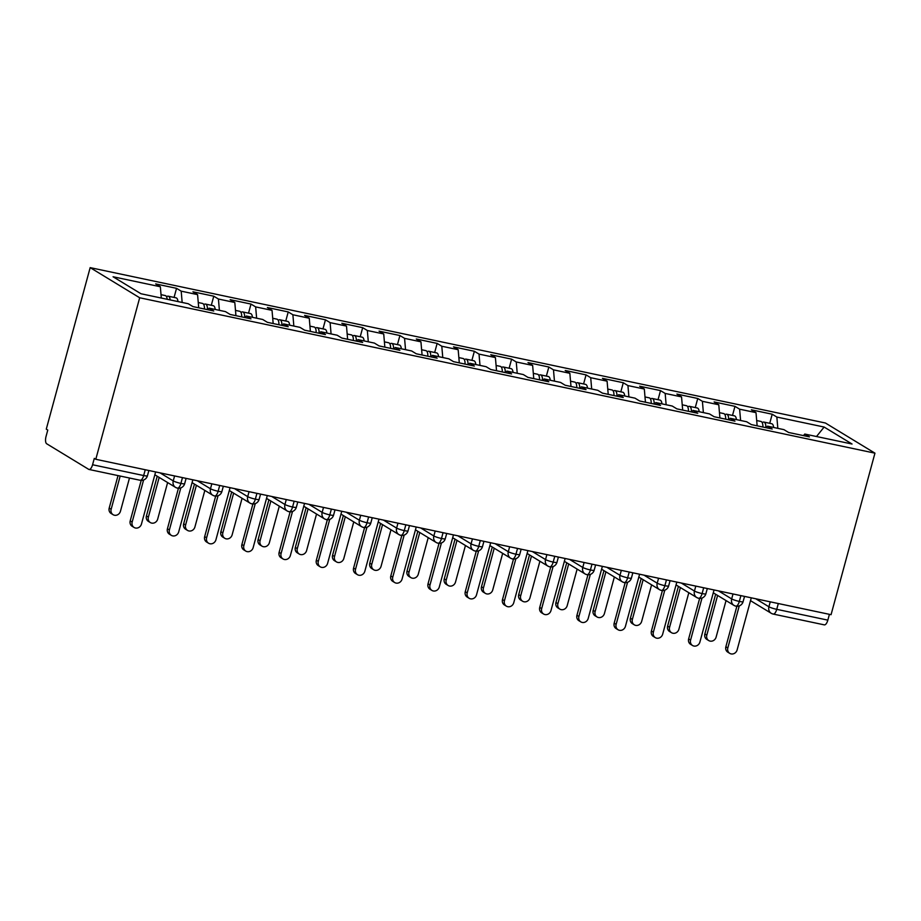 <?xml version="1.0" encoding="UTF-8"?>
<svg xmlns="http://www.w3.org/2000/svg" width="921" height="921" viewBox="0 0 921 921"><rect width="100%" height="100%" fill="white"/><g stroke="black" fill="none" stroke-linecap="round" stroke-linejoin="round"><path stroke-width="1.38" d="M139.796 480.14A6.24 2.51 -78.1 0 0 140.13 480.267L89.026 469.468A6.24 2.51 -78.1 0 1 88.692 469.342L46.683 443.761A6.24 2.51 -78.1 0 1 46.05 436.427L47.777 430.061L46.28 429.14L90.166 267.631L825.435 423.015L874.95 453.167L139.681 297.771L90.166 267.631M160.346 286.753L113.064 276.761L140.982 293.753L188.252 303.746L192.903 306.578L213.753 310.987L209.102 308.155L225.484 311.62L230.135 314.452L250.984 318.85L246.333 316.018L262.715 319.483L267.366 322.315L288.215 326.725L283.564 323.893L299.947 327.346L304.598 330.179L325.447 334.588L320.796 331.756L337.167 335.221L341.829 338.053L362.667 342.462L358.016 339.63L374.398 343.084L379.049 345.916L399.898 350.325L395.247 347.493L411.629 350.959L416.28 353.791L437.13 358.188L432.479 355.356L448.861 358.822L453.512 361.654L474.361 366.063L469.71 363.231L486.092 366.685L490.743 369.517L511.592 373.926L506.93 371.094L523.312 374.559L527.963 377.391L548.812 381.801L544.161 378.968L560.544 382.422L565.195 385.254L586.044 389.664L581.393 386.832L597.775 390.297L602.426 393.129L623.275 397.527L618.624 394.695L635.006 398.16L639.658 400.992L660.507 405.401L655.856 402.569L672.226 406.034L676.877 408.866L697.727 413.264L693.076 410.432L709.458 413.897L714.109 416.729L734.958 421.139L730.307 418.307L746.689 421.76L751.34 424.593L772.189 429.002L767.538 426.17L783.921 429.635L788.572 432.467L809.421 436.865L804.77 434.044L852.052 444.026L824.134 427.045L776.852 417.052L772.201 414.22L751.352 409.81L756.003 412.643L739.621 409.177L734.97 406.345L714.12 401.936L718.783 404.768L702.401 401.314L697.75 398.482L676.9 394.073L681.552 396.905L665.169 393.44L660.518 390.608L639.669 386.21L644.32 389.042L627.938 385.577L623.287 382.745L602.438 378.335L607.089 381.167L590.706 377.714L586.055 374.882L565.206 370.472L569.857 373.304L553.486 369.839L548.835 367.007L527.986 362.598L532.637 365.43L516.255 361.976L511.604 359.144L490.755 354.735L495.406 357.567L479.024 354.101L474.373 351.269L453.523 346.872L458.174 349.704L441.792 346.238L437.141 343.406L416.292 338.997L420.943 341.829L404.572 338.364L399.91 335.532L379.072 331.134L383.723 333.966L367.341 330.501L362.69 327.669L341.841 323.259L346.492 326.092L330.109 322.638L325.458 319.806L304.609 315.396L309.26 318.229L292.878 314.763L288.227 311.931L267.378 307.522L272.029 310.354L255.647 306.9L250.996 304.068L230.146 299.659L234.809 302.491L218.427 299.026L213.776 296.194L192.926 291.796L197.578 294.628L181.195 291.163L176.544 288.331L155.695 283.921L160.346 286.753L161.313 298.059M181.195 291.163L182.162 302.456M197.578 294.628L198.706 307.81M218.427 299.026L219.394 310.331M234.809 302.491L235.937 315.673M209.102 308.155L207.778 309.721M255.647 306.9L256.625 318.194M272.029 310.354L273.169 323.536M246.333 316.018L245.009 317.595M292.878 314.763L293.845 326.069M309.26 318.229L310.389 331.41M283.564 323.893L282.24 325.458M330.109 322.638L331.076 333.932M346.492 326.092L347.62 339.273M320.796 331.756L319.472 333.321M367.341 330.501L368.308 341.795M383.723 333.966L384.851 347.148M358.016 339.63L356.703 341.196M404.572 338.364L405.539 349.669M420.943 341.829L422.083 355.011M395.247 347.493L393.923 349.059M441.792 346.238L442.771 357.532M458.174 349.704L459.303 362.874M432.479 355.356L431.155 356.934M479.024 354.101L479.991 365.407M495.406 357.567L496.534 370.749M469.71 363.231L468.386 364.797M516.255 361.976L517.222 373.27M532.637 365.43L533.766 378.612M506.93 371.094L505.617 372.671M553.486 369.839L554.454 381.133M569.857 373.304L570.997 386.486M544.161 378.968L542.837 380.534M590.706 377.714L591.685 389.007M607.089 381.167L608.217 394.349M581.393 386.832L580.069 388.397M627.938 385.577L628.905 396.87M644.32 389.042L645.448 402.224M618.624 394.695L617.3 396.272M665.169 393.44L666.136 404.745M681.552 396.905L682.68 410.087M655.856 402.569L654.532 404.135M702.401 401.314L703.368 412.608M718.783 404.768L719.911 417.95M693.076 410.432L691.763 412.009M739.621 409.177L740.599 420.483M756.003 412.643L757.143 425.824M730.307 418.307L728.983 419.872M778.314 603.531L776.737 609.334L827.841 620.132L829.418 614.33M827.841 620.132A6.24 2.51 101.9 0 1 824.295 624.864L773.203 614.065A6.24 2.51 101.9 0 0 776.737 609.334A6.24 0.806 -164.8 0 1 768.908 606.789L770.255 601.827M776.852 417.052L777.819 428.346M824.134 427.045L816.501 436.519M767.538 426.17L766.214 427.735M89.026 469.468A6.24 2.51 -78.1 0 0 92.572 464.748L94.299 458.382L95.796 459.291L139.681 297.771M95.796 459.291L831.064 614.687L874.95 453.167M804.77 434.044L803.446 435.61M772.201 414.22L769.737 423.303M713.28 592.802L734.014 605.431A6.24 5.653 -58.7 0 0 735.453 606.03A6.24 2.51 -78.1 0 0 735.752 606.145A6.24 2.51 -78.1 0 0 739.321 601.425L740.898 595.622M718.484 590.891L731.677 598.915A6.24 5.653 -58.7 0 0 734.014 605.431L735.752 606.145A6.24 2.51 -78.1 0 0 735.787 606.156A6.24 6.24 0 0 0 743.097 601.689A6.24 0.806 -164.8 0 1 739.321 601.425A6.24 0.806 -164.8 0 1 731.677 598.915L733.024 593.964M734.97 406.345L732.506 415.44M697.75 398.482L695.274 407.566M660.518 390.608L658.043 399.702M623.287 382.745L620.823 391.839M586.055 374.882L583.592 383.965M548.835 367.007L546.36 376.102M511.604 359.144L509.129 368.227M474.373 351.269L471.897 360.364M437.141 343.406L434.677 352.501M399.91 335.532L397.446 344.627M362.69 327.669L360.215 336.764M325.458 319.806L322.983 328.889M288.227 311.931L285.763 321.026M250.996 304.068L248.532 313.152M213.776 296.194L211.3 305.288M176.544 288.331L174.069 297.425M676.049 584.927L696.794 597.556A6.24 5.653 -58.7 0 0 698.222 598.155A6.24 2.51 -78.1 0 0 698.521 598.282A6.24 2.51 -78.1 0 0 698.555 598.293A6.24 2.51 -78.1 0 0 702.101 593.561L703.679 587.759M638.817 577.064L659.563 589.693A6.24 5.653 -58.7 0 0 660.99 590.292A6.24 2.51 -78.1 0 0 661.29 590.419A6.24 2.51 -78.1 0 0 661.324 590.419A6.24 2.51 -78.1 0 0 664.87 585.687L666.447 579.896M601.586 569.201L622.331 581.819A6.24 5.653 -58.7 0 0 623.77 582.417A6.24 2.51 -78.1 0 0 624.058 582.544A6.24 2.51 -78.1 0 0 624.104 582.556A6.24 2.51 -78.1 0 0 627.638 577.824L629.216 572.022M564.366 561.326L585.1 573.956A6.24 5.653 -58.7 0 0 586.539 574.554A6.24 2.51 -78.1 0 0 586.838 574.681A6.24 2.51 -78.1 0 0 590.407 569.961L591.984 564.159M569.569 559.415L582.763 567.451A6.24 5.653 -58.7 0 0 585.1 573.956L586.838 574.681A6.24 2.51 -78.1 0 0 586.873 574.681A6.24 6.24 0 0 0 594.172 570.226A6.24 0.806 -164.8 0 1 590.407 569.961A6.24 0.806 -164.8 0 1 582.763 567.451L584.11 562.489M527.134 553.463L547.868 566.081A6.24 5.653 -58.7 0 0 549.307 566.68A6.24 2.51 -78.1 0 0 549.607 566.806A6.24 2.51 -78.1 0 0 549.641 566.818A6.24 2.51 -78.1 0 0 553.187 562.086L554.753 556.284M489.903 545.589L510.648 558.218A6.24 5.653 -58.7 0 0 512.076 558.817A6.24 2.51 -78.1 0 0 512.375 558.943A6.24 2.51 -78.1 0 0 512.41 558.955A6.24 2.51 -78.1 0 0 515.956 554.223L517.533 548.421M452.672 537.726L473.417 550.355A6.24 5.653 -58.7 0 0 474.856 550.954A6.24 2.51 -78.1 0 0 475.144 551.069A6.24 2.51 -78.1 0 0 475.178 551.08A6.24 2.51 -78.1 0 0 478.724 546.349L480.302 540.546M415.452 529.863L436.186 542.481A6.24 5.653 -58.7 0 0 437.625 543.079A6.24 2.51 -78.1 0 0 437.924 543.206A6.24 2.51 -78.1 0 0 441.493 538.486L443.07 532.683M420.655 527.94L433.849 535.976A6.24 5.653 -58.7 0 0 436.186 542.481L437.924 543.206A6.24 2.51 -78.1 0 0 437.959 543.217A6.24 6.24 0 0 0 445.257 538.75A6.24 0.806 -164.8 0 1 441.493 538.486A6.24 0.806 -164.8 0 1 433.849 535.976L435.196 531.014M378.22 521.988L398.954 534.617A6.24 5.653 -58.7 0 0 400.393 535.216A6.24 2.51 -78.1 0 0 400.693 535.343A6.24 2.51 -78.1 0 0 400.727 535.343A6.24 2.51 -78.1 0 0 404.261 530.611L405.839 524.82M340.989 514.125L361.734 526.743A6.24 5.653 -58.7 0 0 363.162 527.342A6.24 2.51 -78.1 0 0 363.461 527.468A6.24 2.51 -78.1 0 0 363.496 527.48A6.24 2.51 -78.1 0 0 367.042 522.748L368.619 516.946M303.757 506.251L324.503 518.88A6.24 5.653 -58.7 0 0 325.942 519.479A6.24 2.51 -78.1 0 0 326.23 519.605A6.24 2.51 -78.1 0 0 326.264 519.617A6.24 2.51 -78.1 0 0 329.81 514.885L331.387 509.083M266.537 498.388L287.271 511.017A6.24 5.653 -58.7 0 0 288.71 511.615A6.24 2.51 -78.1 0 0 288.998 511.731A6.24 2.51 -78.1 0 0 292.579 507.011L294.156 501.208M271.741 496.477L284.934 504.501A6.24 5.653 -58.7 0 0 287.271 511.017L288.998 511.731A6.24 2.51 -78.1 0 0 289.044 511.742A6.24 6.24 0 0 0 296.343 507.275A6.24 0.806 -164.8 0 1 292.579 507.011A6.24 0.806 -164.8 0 1 284.934 504.501L286.281 499.55M229.306 490.513L250.04 503.142A6.24 5.653 -58.7 0 0 251.479 503.741A6.24 2.51 -78.1 0 0 251.778 503.868A6.24 2.51 -78.1 0 0 251.813 503.879A6.24 2.51 -78.1 0 0 255.347 499.147L256.924 493.345M192.075 482.65L212.82 495.279A6.24 5.653 -58.7 0 0 214.248 495.878A6.24 2.51 -78.1 0 0 214.547 496.005A6.24 2.51 -78.1 0 0 214.581 496.005A6.24 2.51 -78.1 0 0 218.127 491.273L219.693 485.482M154.843 474.787L175.589 487.405A6.24 5.653 -58.7 0 0 177.016 488.003A6.24 2.51 -78.1 0 0 177.316 488.13A6.24 2.51 -78.1 0 0 177.35 488.142A6.24 2.51 -78.1 0 0 180.896 483.41L182.473 477.608M729.766 653.369L727.82 652.183A5.192 4.709 -58.7 0 1 725.863 646.761L727.82 647.947A5.192 4.709 121.3 0 0 729.766 653.369A5.192 4.709 121.3 0 0 737.122 649.915L751.283 597.821M725.863 646.761L736.869 606.294M727.82 647.947L739.241 605.903M762.887 427.033A8.312 3.35 -78.1 0 0 761.356 421.622A8.312 3.35 -78.1 0 0 760.919 421.438L756.682 420.552M765.858 427.666A8.312 3.35 -78.1 0 0 764.338 422.244A8.312 3.35 -78.1 0 0 763.889 422.071A8.312 3.35 -78.1 0 0 762.22 422.647M763.889 422.071L771.706 423.729A8.312 3.35 101.9 0 1 772.155 423.902A8.312 3.35 101.9 0 1 773.64 427.459M708.767 640.579L706.81 639.393A5.192 4.709 -58.7 0 1 704.864 633.97L706.81 635.156A5.192 4.709 121.3 0 0 708.767 640.579A5.192 4.709 121.3 0 0 716.112 637.125L726.047 600.573M717.609 595.438L706.81 635.156M715.652 594.241L704.864 633.97M692.546 645.506L690.589 644.32A5.192 4.709 -58.7 0 1 688.643 638.898L690.589 640.083A5.192 4.709 121.3 0 0 692.546 645.506A5.192 4.709 121.3 0 0 699.902 642.052L714.051 589.947M688.643 638.898L699.638 598.42M690.589 640.083L702.009 598.04M655.315 637.631L653.357 636.446A5.192 4.709 -58.7 0 1 651.412 631.023L653.357 632.209A5.192 4.709 121.3 0 0 655.315 637.631A5.192 4.709 121.3 0 0 662.671 634.178L676.82 582.084M651.412 631.023L662.406 590.557M653.357 632.209L664.789 590.165M618.083 629.768L616.137 628.583A5.192 4.709 -58.7 0 1 614.18 623.16L616.137 624.346A5.192 4.709 121.3 0 0 618.083 629.768A5.192 4.709 121.3 0 0 625.44 626.315L639.588 574.22M614.18 623.16L625.175 582.682M616.137 624.346L627.558 582.302M580.852 621.894L578.906 620.708A5.192 4.709 -58.7 0 1 576.949 615.286L578.906 616.483A5.192 4.709 121.3 0 0 580.852 621.894A5.192 4.709 121.3 0 0 588.208 618.44L602.369 566.346M576.949 615.286L587.943 574.819M578.906 616.483L590.326 574.428M725.656 419.17A8.312 3.35 -78.1 0 0 724.125 413.748A8.312 3.35 -78.1 0 0 723.687 413.575L719.451 412.677M728.626 419.792A8.312 3.35 -78.1 0 0 727.106 414.381A8.312 3.35 -78.1 0 0 726.669 414.208A8.312 3.35 -78.1 0 0 724.988 414.784M726.669 414.208L734.486 415.855A8.312 3.35 101.9 0 1 734.923 416.039A8.312 3.35 101.9 0 1 736.409 419.596M671.536 632.715L669.579 631.53A5.192 4.709 -58.7 0 1 667.633 626.107L669.579 627.293A5.192 4.709 121.3 0 0 671.536 632.715A5.192 4.709 121.3 0 0 678.892 629.262L688.816 592.71M680.377 587.563L669.579 627.293M678.42 586.378L667.633 626.107M688.424 411.296A8.312 3.35 -78.1 0 0 686.905 405.885A8.312 3.35 -78.1 0 0 686.456 405.712L682.231 404.814M691.406 411.929A8.312 3.35 -78.1 0 0 689.875 406.518A8.312 3.35 -78.1 0 0 689.438 406.334A8.312 3.35 -78.1 0 0 687.757 406.909M689.438 406.334L697.255 407.991A8.312 3.35 101.9 0 1 697.692 408.164A8.312 3.35 101.9 0 1 699.177 411.722M634.304 624.841L632.359 623.655A5.192 4.709 -58.7 0 1 630.401 618.233L632.359 619.419A5.192 4.709 121.3 0 0 634.304 624.841A5.192 4.709 121.3 0 0 641.661 621.387L651.596 584.835M643.146 579.7L632.359 619.419M641.2 578.515L630.401 618.233M651.193 403.433A8.312 3.35 -78.1 0 0 649.673 398.022A8.312 3.35 -78.1 0 0 649.224 397.837L644.999 396.939M654.175 404.066A8.312 3.35 -78.1 0 0 652.655 398.643A8.312 3.35 -78.1 0 0 652.206 398.471A8.312 3.35 -78.1 0 0 650.525 399.046M652.206 398.471L660.023 400.117A8.312 3.35 101.9 0 1 660.472 400.301A8.312 3.35 101.9 0 1 661.946 403.859M597.073 616.978L595.127 615.792A5.192 4.709 -58.7 0 1 593.17 610.37L595.127 611.556A5.192 4.709 121.3 0 0 597.073 616.978A5.192 4.709 121.3 0 0 604.429 613.524L614.365 576.972M605.914 571.826L595.127 611.556M603.969 570.64L593.17 610.37M613.962 395.57A8.312 3.35 -78.1 0 0 612.442 390.147A8.312 3.35 -78.1 0 0 612.005 389.974L607.768 389.076M616.943 396.191A8.312 3.35 -78.1 0 0 615.424 390.78A8.312 3.35 -78.1 0 0 614.975 390.596A8.312 3.35 -78.1 0 0 613.305 391.172M614.975 390.596L622.792 392.254A8.312 3.35 101.9 0 1 623.241 392.427A8.312 3.35 101.9 0 1 624.726 395.984M559.841 609.115L557.896 607.918A5.192 4.709 -58.7 0 1 555.95 602.495L557.896 603.692A5.192 4.709 121.3 0 0 559.841 609.115A5.192 4.709 121.3 0 0 567.198 605.65L577.133 569.097M568.683 563.963L557.896 603.692M566.737 562.777L555.95 602.495M543.632 614.031L541.675 612.845A5.192 4.709 -58.7 0 1 539.729 607.423L541.675 608.608A5.192 4.709 121.3 0 0 543.632 614.031A5.192 4.709 121.3 0 0 550.977 610.577L565.137 558.483M539.729 607.423L550.723 566.945M541.675 608.608L553.095 566.565M576.742 387.695A8.312 3.35 -78.1 0 0 575.211 382.284A8.312 3.35 -78.1 0 0 574.773 382.1L570.536 381.213M579.712 388.328A8.312 3.35 -78.1 0 0 578.192 382.906A8.312 3.35 -78.1 0 0 577.755 382.733A8.312 3.35 -78.1 0 0 576.074 383.309M577.755 382.733L585.572 384.379A8.312 3.35 101.9 0 1 586.009 384.564A8.312 3.35 101.9 0 1 587.494 388.121M522.621 601.24L520.664 600.055A5.192 4.709 -58.7 0 1 518.719 594.632L520.664 595.818A5.192 4.709 121.3 0 0 522.621 601.24A5.192 4.709 121.3 0 0 529.978 597.787L539.902 561.234M531.463 556.1L520.664 595.818M529.506 554.903L518.719 594.632M506.4 606.168L504.443 604.97A5.192 4.709 -58.7 0 1 502.498 599.559L504.443 600.745A5.192 4.709 121.3 0 0 506.4 606.168A5.192 4.709 121.3 0 0 513.757 602.714L527.906 550.608M502.498 599.559L513.492 559.082M504.443 600.745L515.875 558.702M539.51 379.832A8.312 3.35 -78.1 0 0 537.979 374.41A8.312 3.35 -78.1 0 0 537.542 374.237L533.317 373.339M542.492 380.454A8.312 3.35 -78.1 0 0 540.961 375.043A8.312 3.35 -78.1 0 0 540.523 374.87A8.312 3.35 -78.1 0 0 538.843 375.434M540.523 374.87L548.34 376.516A8.312 3.35 101.9 0 1 548.778 376.701A8.312 3.35 101.9 0 1 550.263 380.258M485.39 593.377L483.444 592.191A5.192 4.709 -58.7 0 1 481.487 586.769L483.433 587.955A5.192 4.709 121.3 0 0 485.39 593.377A5.192 4.709 121.3 0 0 492.747 589.924L502.67 553.371M494.232 548.225L483.433 587.955M492.286 547.039L481.487 586.769M469.169 598.293L467.223 597.107A5.192 4.709 -58.7 0 1 465.266 591.685L467.212 592.871A5.192 4.709 121.3 0 0 469.169 598.293A5.192 4.709 121.3 0 0 476.525 594.839L490.674 542.745M465.266 591.685L476.261 551.219M467.212 592.871L478.644 550.827M502.279 371.957A8.312 3.35 -78.1 0 0 500.759 366.546A8.312 3.35 -78.1 0 0 500.31 366.362L496.085 365.476M505.261 372.591A8.312 3.35 -78.1 0 0 503.729 367.18A8.312 3.35 -78.1 0 0 503.292 366.995A8.312 3.35 -78.1 0 0 501.611 367.571M503.292 366.995L511.109 368.653A8.312 3.35 101.9 0 1 511.558 368.826A8.312 3.35 101.9 0 1 513.032 372.383M448.159 585.503L446.213 584.317A5.192 4.709 -58.7 0 1 444.256 578.895L446.213 580.08A5.192 4.709 121.3 0 0 448.159 585.503A5.192 4.709 121.3 0 0 455.515 582.049L465.45 545.497M457 540.362L446.213 580.08M455.055 539.176L444.256 578.895M431.937 590.43L429.992 589.244A5.192 4.709 -58.7 0 1 428.035 583.822L429.992 585.008A5.192 4.709 121.3 0 0 431.937 590.43A5.192 4.709 121.3 0 0 439.294 586.976L453.454 534.882M428.035 583.822L439.029 543.344M429.992 585.008L441.412 542.964M465.047 364.094A8.312 3.35 -78.1 0 0 463.528 358.672A8.312 3.35 -78.1 0 0 463.079 358.499L458.854 357.601M468.029 364.728A8.312 3.35 -78.1 0 0 466.51 359.305A8.312 3.35 -78.1 0 0 466.061 359.132A8.312 3.35 -78.1 0 0 464.391 359.708M466.061 359.132L473.878 360.779A8.312 3.35 101.9 0 1 474.327 360.963A8.312 3.35 101.9 0 1 475.812 364.52M410.927 577.64L408.982 576.454A5.192 4.709 -58.7 0 1 407.024 571.032L408.982 572.217A5.192 4.709 121.3 0 0 410.927 577.64A5.192 4.709 121.3 0 0 418.284 574.186L428.219 537.634M419.769 532.488L408.982 572.217M417.823 531.302L407.024 571.032M394.706 582.556L392.76 581.37A5.192 4.709 -58.7 0 1 390.803 575.947L392.76 577.133A5.192 4.709 121.3 0 0 394.706 582.556A5.192 4.709 121.3 0 0 402.063 579.102L416.223 527.008M390.803 575.947L401.809 535.481M392.76 577.133L404.181 535.089M427.828 356.22A8.312 3.35 -78.1 0 0 426.296 350.809A8.312 3.35 -78.1 0 0 425.859 350.636L421.622 349.738M430.798 356.853A8.312 3.35 -78.1 0 0 429.278 351.442A8.312 3.35 -78.1 0 0 428.829 351.258A8.312 3.35 -78.1 0 0 427.16 351.834M428.829 351.258L436.658 352.916A8.312 3.35 101.9 0 1 437.095 353.088A8.312 3.35 101.9 0 1 438.58 356.646M373.707 569.765L371.75 568.579A5.192 4.709 -58.7 0 1 369.805 563.157L371.75 564.354A5.192 4.709 121.3 0 0 373.707 569.765A5.192 4.709 121.3 0 0 381.064 566.311L390.988 529.759M382.549 524.625L371.75 564.354M380.592 523.439L369.805 563.157M357.486 574.692L355.529 573.507A5.192 4.709 -58.7 0 1 353.583 568.084L355.529 569.27A5.192 4.709 121.3 0 0 357.486 574.692A5.192 4.709 121.3 0 0 364.843 571.239L378.992 519.145M353.583 568.084L364.578 527.606M355.529 569.27L366.949 527.226M390.596 348.357A8.312 3.35 -78.1 0 0 389.065 342.946A8.312 3.35 -78.1 0 0 388.627 342.762L384.402 341.875M393.578 348.99A8.312 3.35 -78.1 0 0 392.047 343.568A8.312 3.35 -78.1 0 0 391.609 343.395A8.312 3.35 -78.1 0 0 389.928 343.97M391.609 343.395L399.426 345.041A8.312 3.35 101.9 0 1 399.864 345.225A8.312 3.35 101.9 0 1 401.349 348.783M336.476 561.902L334.519 560.716A5.192 4.709 -58.7 0 1 332.573 555.294L334.519 556.48A5.192 4.709 121.3 0 0 336.476 561.902A5.192 4.709 121.3 0 0 343.832 558.448L353.756 521.896M345.317 516.75L334.519 556.48M343.36 515.564L332.573 555.294M320.255 566.829L318.298 565.632A5.192 4.709 -58.7 0 1 316.352 560.21L318.298 561.407A5.192 4.709 121.3 0 0 320.255 566.829A5.192 4.709 121.3 0 0 327.611 563.364L341.76 511.27M316.352 560.21L327.346 519.743M318.298 561.407L329.73 519.352M353.365 340.494A8.312 3.35 -78.1 0 0 351.845 335.071A8.312 3.35 -78.1 0 0 351.396 334.899L347.171 334.001M356.346 341.115A8.312 3.35 -78.1 0 0 354.815 335.705A8.312 3.35 -78.1 0 0 354.378 335.52A8.312 3.35 -78.1 0 0 352.697 336.096M354.378 335.52L362.195 337.178A8.312 3.35 101.9 0 1 362.632 337.351A8.312 3.35 101.9 0 1 364.117 340.92M299.244 554.039L297.299 552.853A5.192 4.709 -58.7 0 1 295.342 547.431L297.299 548.617A5.192 4.709 121.3 0 0 299.244 554.039A5.192 4.709 121.3 0 0 306.601 550.585L316.536 514.033M308.086 508.887L297.299 548.617M306.14 507.701L295.342 547.431M283.023 558.955L281.078 557.769A5.192 4.709 -58.7 0 1 279.121 552.347L281.078 553.533A5.192 4.709 121.3 0 0 283.023 558.955A5.192 4.709 121.3 0 0 290.38 555.501L304.54 503.407M279.121 552.347L290.115 511.88M281.078 553.533L292.498 511.489M316.133 332.619A8.312 3.35 -78.1 0 0 314.614 327.208A8.312 3.35 -78.1 0 0 314.165 327.024L309.94 326.138M319.115 333.252A8.312 3.35 -78.1 0 0 317.595 327.83A8.312 3.35 -78.1 0 0 317.146 327.657A8.312 3.35 -78.1 0 0 315.466 328.233M317.146 327.657L324.963 329.315A8.312 3.35 101.9 0 1 325.412 329.488A8.312 3.35 101.9 0 1 326.897 333.045M262.013 546.165L260.067 544.979A5.192 4.709 -58.7 0 1 258.11 539.556L260.067 540.742A5.192 4.709 121.3 0 0 262.013 546.165A5.192 4.709 121.3 0 0 269.369 542.711L279.305 506.159M270.855 501.024L260.067 540.742M268.909 499.827L258.11 539.556M245.792 551.092L243.846 549.906A5.192 4.709 -58.7 0 1 241.889 544.484L243.846 545.669A5.192 4.709 121.3 0 0 245.792 551.092A5.192 4.709 121.3 0 0 253.148 547.638L267.309 495.533M241.889 544.484L252.895 504.006M243.846 545.669L255.267 503.626M278.913 324.756A8.312 3.35 -78.1 0 0 277.382 319.334A8.312 3.35 -78.1 0 0 276.945 319.161L272.708 318.263M281.884 325.389A8.312 3.35 -78.1 0 0 280.364 319.967A8.312 3.35 -78.1 0 0 279.915 319.794A8.312 3.35 -78.1 0 0 278.246 320.37M279.915 319.794L287.732 321.441A8.312 3.35 101.9 0 1 288.181 321.625A8.312 3.35 101.9 0 1 289.666 325.182M224.793 538.301L222.836 537.116A5.192 4.709 -58.7 0 1 220.89 531.693L222.836 532.879A5.192 4.709 121.3 0 0 224.793 538.301A5.192 4.709 121.3 0 0 232.138 534.848L242.073 498.296M233.635 493.149L222.836 532.879M231.678 491.964L220.89 531.693M208.572 543.217L206.615 542.032A5.192 4.709 -58.7 0 1 204.669 536.609L206.615 537.795A5.192 4.709 121.3 0 0 208.572 543.217A5.192 4.709 121.3 0 0 215.928 539.764L230.077 487.67M204.669 536.609L215.664 496.143M206.615 537.795L218.035 495.751M241.682 316.882A8.312 3.35 -78.1 0 0 240.151 311.471A8.312 3.35 -78.1 0 0 239.713 311.298L235.477 310.4M244.652 317.515A8.312 3.35 -78.1 0 0 243.132 312.104A8.312 3.35 -78.1 0 0 242.695 311.92A8.312 3.35 -78.1 0 0 241.014 312.495M242.695 311.92L250.512 313.577A8.312 3.35 101.9 0 1 250.949 313.75A8.312 3.35 101.9 0 1 252.435 317.308M187.562 530.427L185.605 529.241A5.192 4.709 -58.7 0 1 183.659 523.819L185.605 525.005A5.192 4.709 121.3 0 0 187.562 530.427A5.192 4.709 121.3 0 0 194.918 526.973L204.842 490.421M196.403 485.286L185.605 525.005M194.446 484.101L183.659 523.819M171.341 535.354L169.383 534.168A5.192 4.709 -58.7 0 1 167.438 528.746L169.383 529.932A5.192 4.709 121.3 0 0 171.341 535.354A5.192 4.709 121.3 0 0 178.697 531.901L192.846 479.806M167.438 528.746L178.432 488.268M169.383 529.932L180.815 487.888M204.45 309.019A8.312 3.35 -78.1 0 0 202.931 303.608A8.312 3.35 -78.1 0 0 202.482 303.423L198.257 302.525M207.432 309.652A8.312 3.35 -78.1 0 0 205.901 304.229A8.312 3.35 -78.1 0 0 205.464 304.057A8.312 3.35 -78.1 0 0 203.783 304.632M205.464 304.057L213.281 305.703A8.312 3.35 101.9 0 1 213.718 305.887A8.312 3.35 101.9 0 1 215.203 309.444M150.33 522.564L148.385 521.378A5.192 4.709 -58.7 0 1 146.427 515.956L148.373 517.142A5.192 4.709 121.3 0 0 150.33 522.564A5.192 4.709 121.3 0 0 157.687 519.11L167.622 482.558M159.172 477.412L148.373 517.142M157.226 476.226L146.427 515.956M134.109 527.48L132.163 526.294A5.192 4.709 -58.7 0 1 130.206 520.872L132.163 522.069A5.192 4.709 121.3 0 0 134.109 527.48A5.192 4.709 121.3 0 0 141.466 524.026L155.614 471.932M130.206 520.872L141.201 480.405M132.163 522.069L143.584 480.014M167.185 299.29A8.312 3.35 -78.1 0 0 165.699 295.733A8.312 3.35 -78.1 0 0 165.25 295.56L161.025 294.662M170.155 299.924A8.312 3.35 -78.1 0 0 168.67 296.366A8.312 3.35 -78.1 0 0 168.232 296.182A8.312 3.35 -78.1 0 0 166.551 296.758M168.232 296.182L176.049 297.84A8.312 3.35 101.9 0 1 176.498 298.013A8.312 3.35 101.9 0 1 177.972 301.57M113.099 514.701L111.153 513.504A5.192 4.709 -58.7 0 1 109.196 508.081L111.153 509.278A5.192 4.709 121.3 0 0 113.099 514.701A5.192 4.709 121.3 0 0 120.455 511.236L129.481 478.022M120.179 476.053L111.153 509.278M118.026 475.604L109.196 508.081M92.572 464.748L143.664 475.547L145.242 469.745M147.429 475.812A6.24 6.24 0 0 1 140.13 480.267A6.24 2.51 -78.1 0 0 143.664 475.547A6.24 0.806 -164.8 0 0 147.429 475.812L148.868 470.504M755.727 598.754L768.908 606.789A6.24 5.653 -58.7 0 0 771.245 613.294A6.24 6.24 0 0 0 773.203 614.065M772.869 613.927A6.24 5.653 -58.7 0 1 771.245 613.294L750.511 600.665M681.252 583.016L694.446 591.052L695.792 586.09M644.021 575.153L657.214 583.189L658.561 578.227M606.801 567.29L619.994 575.314L621.341 570.352M532.338 551.552L545.531 559.577L546.878 554.626M495.107 543.678L508.3 551.714L509.647 546.752M457.887 535.815L471.068 543.839L472.427 538.889M383.424 520.077L396.617 528.113L397.964 523.151M346.192 512.214L359.386 520.238L360.733 515.288M308.961 504.34L322.154 512.375L323.513 507.413M234.51 488.602L247.703 496.638L249.05 491.676M197.278 480.739L210.472 488.775L211.818 483.813M160.047 472.876L173.24 480.9L174.587 475.938M698.555 598.293A6.24 6.24 0 0 0 705.866 593.826A6.24 0.806 -164.8 0 1 702.101 593.561A6.24 0.806 -164.8 0 1 694.446 591.052A6.24 5.653 -58.7 0 0 696.794 597.556L698.521 598.282M661.324 590.419A6.24 6.24 0 0 0 668.634 585.952A6.24 0.806 -164.8 0 1 664.87 585.687A6.24 0.806 -164.8 0 1 657.226 583.177M624.104 582.556A6.24 6.24 0 0 0 631.403 578.089A6.24 0.806 -164.8 0 1 627.638 577.824A6.24 0.806 -164.8 0 1 619.994 575.314A6.24 5.653 -58.7 0 0 622.331 581.819L624.058 582.544M661.29 590.419L659.563 589.693A6.24 5.653 -58.7 0 1 657.214 583.189M549.641 566.818A6.24 6.24 0 0 0 556.952 562.351A6.24 0.806 -164.8 0 1 553.187 562.086A6.24 0.806 -164.8 0 1 545.531 559.577A6.24 5.653 -58.7 0 0 547.868 566.081L549.607 566.806M512.41 558.955A6.24 6.24 0 0 0 519.72 554.488A6.24 0.806 -164.8 0 1 515.956 554.223A6.24 0.806 -164.8 0 1 508.3 551.714A6.24 5.653 -58.7 0 0 510.648 558.218L512.375 558.943M475.178 551.08A6.24 6.24 0 0 0 482.489 546.614A6.24 0.806 -164.8 0 1 478.724 546.349A6.24 0.806 -164.8 0 1 471.08 543.839A6.24 5.653 -58.7 0 0 473.417 550.355L475.144 551.069M400.727 535.343A6.24 6.24 0 0 0 408.038 530.876A6.24 0.806 -164.8 0 1 404.261 530.611A6.24 0.806 -164.8 0 1 396.617 528.101M363.496 527.48A6.24 6.24 0 0 0 370.806 523.013A6.24 0.806 -164.8 0 1 367.042 522.748A6.24 0.806 -164.8 0 1 359.386 520.238A6.24 5.653 -58.7 0 0 361.734 526.743L363.461 527.468M400.693 535.343L398.954 534.617A6.24 5.653 -58.7 0 1 396.617 528.113M326.264 519.617A6.24 6.24 0 0 0 333.575 515.15A6.24 0.806 -164.8 0 1 329.81 514.885A6.24 0.806 -164.8 0 1 322.166 512.375A6.24 5.653 -58.7 0 0 324.503 518.88L326.23 519.605M251.813 503.879A6.24 6.24 0 0 0 259.112 499.412A6.24 0.806 -164.8 0 1 255.347 499.147A6.24 0.806 -164.8 0 1 247.703 496.638A6.24 5.653 -58.7 0 0 250.04 503.142L251.778 503.868M214.581 496.005A6.24 6.24 0 0 0 221.892 491.538A6.24 0.806 -164.8 0 1 218.127 491.273A6.24 0.806 -164.8 0 1 210.472 488.763A6.24 5.653 -58.7 0 0 212.82 495.279L214.547 496.005M177.35 488.142A6.24 6.24 0 0 0 184.661 483.675A6.24 0.806 -164.8 0 1 180.896 483.41A6.24 0.806 -164.8 0 1 173.24 480.9A6.24 5.653 -58.7 0 0 175.589 487.405L177.316 488.13M743.097 601.689L744.536 596.394M705.866 593.826L707.305 588.531M668.634 585.952L670.074 580.656M631.403 578.089L632.842 572.793M594.172 570.226L595.611 564.918M556.952 562.351L558.391 557.055M519.72 554.488L521.159 549.181M482.489 546.614L483.928 541.318M445.257 538.75L446.697 533.455M408.038 530.876L409.477 525.58M370.806 523.013L372.245 517.717M333.575 515.15L335.014 509.843M296.343 507.275L297.782 501.98M259.112 499.412L260.562 494.117M221.892 491.538L223.331 486.242M184.661 483.675L186.1 478.379"/></g></svg>
